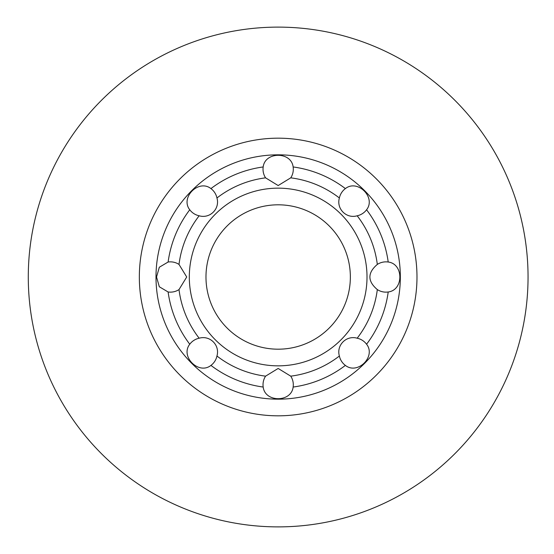 <?xml version="1.0" encoding="UTF-8"?>
<svg xmlns="http://www.w3.org/2000/svg" width="554" height="554" viewBox="0 0 554 554"><rect width="100%" height="100%" fill="white"/><g stroke="black" fill="none" stroke-linecap="round" stroke-linejoin="round"><path stroke-width="0.83" d="M168.118 262.021L159.323 267.229L156.54 277L159.33 286.778L168.118 291.979A111.056 111.056 0 0 0 189.759 344.221C180.043 356.52 198.734 375.12 210.942 365.405A111.056 111.056 0 0 0 263.185 387.045C265.013 402.613 291.376 402.543 293.142 387.045A111.056 111.056 0 0 0 345.384 365.405C357.683 375.12 376.284 356.43 366.568 344.221A111.056 111.056 0 0 0 388.209 291.979C403.776 290.151 403.707 263.787 388.209 262.021A111.056 111.056 0 0 0 366.568 209.779C376.284 197.48 357.593 178.88 345.384 188.595A111.056 111.056 0 0 0 293.142 166.955C291.321 151.387 264.951 151.457 263.185 166.955A111.056 111.056 0 0 0 210.942 188.595C198.644 178.88 180.043 197.57 189.759 209.779A111.056 111.056 0 0 0 168.118 262.021A15.484 15.145 0 0 1 179.004 264.417L186.712 277L179.004 289.583A15.484 15.145 0 0 1 168.118 291.979M366.568 209.779A15.484 15.145 135 0 1 357.178 215.783C346.402 218.975 336.195 208.81 339.38 197.986A15.484 15.145 135 0 1 345.384 188.595M189.759 209.779A15.484 15.145 45 0 0 199.156 215.783C209.973 218.969 220.139 208.761 216.946 197.986A15.484 15.145 45 0 0 210.942 188.595M263.185 166.955A15.484 15.145 90 0 0 265.581 177.841L278.163 185.548L290.746 177.841A15.484 15.145 90 0 0 293.142 166.955M388.209 262.021A15.484 15.145 0 0 0 377.322 264.417C367.434 272.817 367.434 281.203 377.322 289.583A15.484 15.145 0 0 0 388.209 291.979M366.568 344.221A15.484 15.145 45 0 0 357.178 338.217C346.354 335.031 336.188 345.239 339.38 356.014A15.484 15.145 45 0 0 345.384 365.405M293.142 387.045A15.484 15.145 90 0 0 290.746 376.159L278.163 368.452L265.581 376.159A15.484 15.145 90 0 0 263.185 387.045M210.942 365.405A15.484 15.145 135 0 0 216.946 356.014C220.132 345.19 209.924 335.025 199.156 338.217A15.484 15.145 135 0 0 189.759 344.221M28.282 277A249.882 249.882 0 0 0 403.104 493.406A249.882 249.882 0 0 0 403.104 60.594A249.882 249.882 0 0 0 28.282 277M139.338 277A138.825 138.825 0 0 0 347.573 397.225A138.825 138.825 0 0 0 347.573 156.775A138.825 138.825 0 0 0 139.338 277M155.999 277A122.164 122.164 0 0 0 339.249 382.8A122.164 122.164 0 0 0 339.249 171.2A122.164 122.164 0 0 0 155.999 277M189.316 277A88.848 88.848 0 0 0 322.587 353.944A88.848 88.848 0 0 0 322.587 200.056A88.848 88.848 0 0 0 189.316 277M205.977 277A72.186 72.186 0 0 0 314.257 339.519A72.186 72.186 0 0 0 314.257 214.481A72.186 72.186 0 0 0 205.977 277M199.156 215.783A99.955 99.955 0 0 0 179.004 264.417M265.581 177.841A99.955 99.955 0 0 0 216.946 197.986M339.38 197.986A99.955 99.955 0 0 0 290.746 177.841M377.322 264.417A99.955 99.955 0 0 0 357.178 215.783M357.178 338.217A99.955 99.955 0 0 0 377.322 289.583M290.746 376.159A99.955 99.955 0 0 0 339.38 356.014M216.946 356.014A99.955 99.955 0 0 0 265.581 376.159M179.004 289.583A99.955 99.955 0 0 0 199.156 338.217"/></g></svg>
